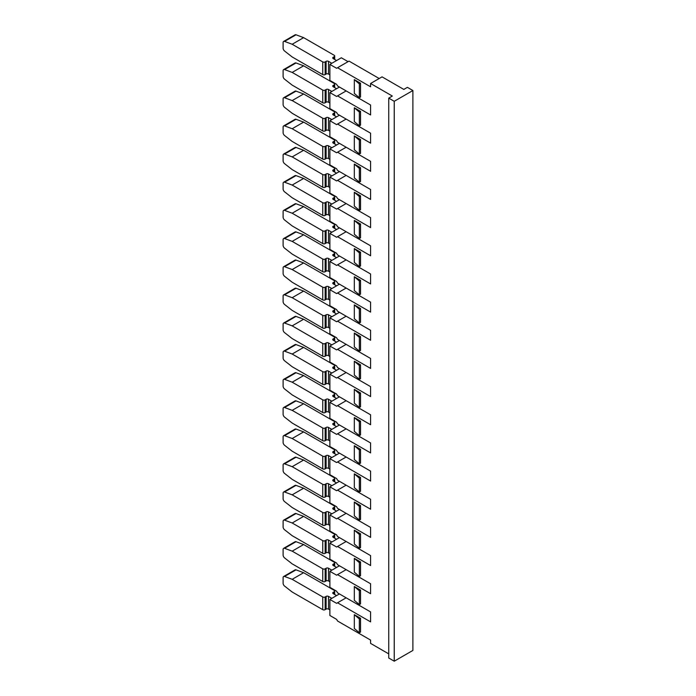 <?xml version="1.0" encoding="UTF-8"?>
<svg xmlns="http://www.w3.org/2000/svg" width="696" height="696" viewBox="0 0 696 696"><rect width="100%" height="100%" fill="white"/><g stroke="black" fill="none" stroke-linecap="round" stroke-linejoin="round"><path stroke-width="1.04" d="M348.061 61.648L341.353 57.785L329.878 64.406L336.586 68.278L337.543 67.73L370.585 86.8L370.585 83.494L392.335 96.048L388.742 98.119L388.742 658.024L394.24 661.2L394.24 101.294L412.893 90.523L412.893 650.429L394.24 661.2M337.543 67.73L349.018 61.1L379.19 78.517M370.585 83.494L382.06 76.864L403.81 89.419L407.395 87.348L412.893 90.523M292.172 579.316L284.568 576.471A2.506 1.444 60 0 0 283.629 576.497A2.506 1.444 60 0 0 283.107 577.645L283.107 583.222A2.506 1.444 60 0 0 284.568 586.076L292.172 592.018L322.753 609.67A1.688 0.974 0 0 0 325.145 609.67L325.145 596.968A1.688 0.974 180 0 1 322.753 596.968L292.172 579.316L303.63 572.704L334.21 590.356A1.688 0.974 180 0 1 334.706 591.052A1.688 0.974 180 0 1 334.21 591.739L333.245 592.296A1.688 0.974 0 0 0 332.749 592.992A1.688 0.974 0 0 0 333.245 593.679L336.577 595.602M284.568 576.471L296.026 569.859A2.506 1.444 -120 0 0 295.078 569.885L283.629 576.497M296.026 569.859L303.63 572.704M325.145 596.968L326.12 596.411A1.688 0.974 0 0 1 328.503 596.411L331.835 598.334M325.145 609.67L326.12 609.113A1.688 0.974 180 0 1 328.503 609.113L329.878 609.905M388.742 653.883L370.585 643.4L370.585 640.085L337.543 621.006L336.586 619.353L329.878 615.481L329.878 599.465L339.439 593.949M346.147 597.812L336.586 603.336L329.878 599.465M339.439 565.787L329.878 571.303L329.878 587.32L336.586 591.191L337.543 592.844L370.585 611.923L370.585 621.867L337.543 602.788M329.878 64.406L329.878 80.423L336.586 84.294L337.543 85.947L370.585 105.026L370.585 114.962L337.543 95.891L336.586 96.439L329.878 92.568L329.878 108.585L336.586 112.456L337.543 114.109L370.585 133.188L370.585 143.124L337.543 124.045L336.586 124.601L329.878 120.73L329.878 136.747L336.586 140.609L337.543 142.271L370.585 161.35L370.585 171.286L337.543 152.206L336.586 152.763L329.878 148.892L329.878 164.9L336.586 168.771L337.543 170.433L370.585 189.512L370.585 199.447L337.543 180.368L336.586 180.925L329.878 177.054L329.878 193.062L336.586 196.933L337.543 198.595L370.585 217.665L370.585 227.609L337.543 208.53L336.586 209.087L329.878 205.216L329.878 221.224L336.586 225.095L337.543 226.757L370.585 245.827L370.585 255.771L337.543 236.692L336.586 237.24L329.878 233.377L329.878 249.385L336.586 253.257L337.543 254.91L370.585 273.989L370.585 283.933L337.543 264.854L336.586 265.402L329.878 261.531L329.878 277.547L336.586 281.419L337.543 283.072L370.585 302.151L370.585 312.095L337.543 293.016L336.586 293.564L329.878 289.693L329.878 305.709L336.586 309.581L337.543 311.234L370.585 330.313L370.585 340.257L337.543 321.178L336.586 321.726L329.878 317.855L329.878 333.871L336.586 337.743L337.543 339.396L370.585 358.475L370.585 368.41L337.543 349.34L336.586 349.888L329.878 346.016L329.878 362.033L336.586 365.905L337.543 367.558L370.585 386.637L370.585 396.572L337.543 377.502L336.586 378.05L329.878 374.178L329.878 390.195L336.586 394.066L337.543 395.72L370.585 414.799L370.585 424.734L337.543 405.655L336.586 406.212L329.878 402.34L329.878 418.357L336.586 422.22L337.543 423.881L370.585 442.96L370.585 452.896L337.543 433.817L336.586 434.374L329.878 430.502L329.878 446.51L336.586 450.382L337.543 452.043L370.585 471.122L370.585 481.058L337.543 461.979L336.586 462.535L329.878 458.664L329.878 474.672L336.586 478.543L337.543 480.205L370.585 499.276L370.585 509.22L337.543 490.141L336.586 490.697L329.878 486.826L329.878 502.834L336.586 506.705L337.543 508.367L370.585 527.438L370.585 537.382L337.543 518.303L336.586 518.851L329.878 514.988L329.878 530.996L336.586 534.867L337.543 536.52L370.585 555.599L370.585 565.543L337.543 546.464L336.586 547.013L329.878 543.141L329.878 559.158L336.586 563.029L337.543 564.682L370.585 583.761L370.585 593.705L337.543 574.626L336.586 575.174L329.878 571.303M354.316 121.582L354.316 107.784L360.528 111.369L360.528 125.176L359.336 125.863L354.316 121.582M354.316 149.744L354.316 135.946L360.528 139.531L360.528 153.338L359.336 154.025L354.316 149.744M354.316 177.906L354.316 164.099L360.528 167.692L360.528 181.499L359.336 182.187L354.316 177.906M354.316 206.068L354.316 192.261L360.528 195.854L360.528 209.661L359.336 210.349L354.316 206.068M354.316 234.23L354.316 220.423L360.528 224.016L360.528 237.815L359.336 238.51L354.316 234.23M354.316 262.392L354.316 248.585L360.528 252.178L360.528 265.976L359.336 266.672L354.316 262.392M354.316 290.554L354.316 276.747L360.528 280.34L360.528 294.138L359.336 294.834L354.316 290.554M354.316 318.716L354.316 304.909L360.528 308.493L360.528 322.3L359.336 322.996L354.316 318.716M354.316 346.878L354.316 333.071L360.528 336.655L360.528 350.462L359.336 351.149L354.316 346.878M354.316 403.193L354.316 389.395L360.528 392.979L360.528 406.786L359.336 407.473L354.316 403.193M354.316 431.355L354.316 417.556L360.528 421.141L360.528 434.948L359.336 435.635L354.316 431.355M354.316 459.517L354.316 445.71L360.528 449.303L360.528 463.11L359.336 463.797L354.316 459.517M354.316 487.678L354.316 473.872L360.528 477.465L360.528 491.272L359.336 491.959L354.316 487.678M354.316 515.84L354.316 502.033L360.528 505.627L360.528 519.425L359.336 520.121L354.316 515.84M354.316 628.488L354.316 614.681L360.528 618.265L360.528 632.072L359.336 632.76L354.316 628.488M354.316 572.164L354.316 558.357L360.528 561.95L360.528 575.749L359.336 576.445L354.316 572.164M354.316 600.326L354.316 586.519L360.528 590.104L360.528 603.91L359.336 604.606L354.316 600.326M354.316 544.002L354.316 530.195L360.528 533.788L360.528 547.587L359.336 548.283L354.316 544.002M354.316 375.031L354.316 361.233L360.528 364.817L360.528 378.624L359.336 379.311L354.316 375.031M354.316 93.421L354.316 79.622L360.528 83.207L360.528 97.014L359.336 97.701L354.316 93.421M394.24 101.294L388.742 98.119M360.528 111.369L359.336 112.056L359.336 125.863M359.336 112.056L354.316 107.784M360.528 139.531L359.336 140.218L359.336 154.025M359.336 140.218L354.316 135.946M360.528 167.692L359.336 168.38L359.336 182.187M359.336 168.38L354.316 164.099M360.528 195.854L359.336 196.542L359.336 210.349M359.336 196.542L354.316 192.261M360.528 224.016L359.336 224.704L359.336 238.51M359.336 224.704L354.316 220.423M360.528 252.178L359.336 252.865L359.336 266.672M359.336 252.865L354.316 248.585M360.528 280.34L359.336 281.027L359.336 294.834M359.336 281.027L354.316 276.747M360.528 308.493L359.336 309.189L359.336 322.996M359.336 309.189L354.316 304.909M360.528 336.655L359.336 337.351L359.336 351.149M359.336 337.351L354.316 333.071M360.528 392.979L359.336 393.666L359.336 407.473M359.336 393.666L354.316 389.395M360.528 421.141L359.336 421.828L359.336 435.635M359.336 421.828L354.316 417.556M360.528 449.303L359.336 449.99L359.336 463.797M359.336 449.99L354.316 445.71M360.528 477.465L359.336 478.152L359.336 491.959M359.336 478.152L354.316 473.872M360.528 505.627L359.336 506.314L359.336 520.121M359.336 506.314L354.316 502.033M360.528 618.265L359.336 618.962L359.336 632.76M359.336 618.962L354.316 614.681M360.528 561.95L359.336 562.638L359.336 576.445M359.336 562.638L354.316 558.357M360.528 590.104L359.336 590.8L359.336 604.606M359.336 590.8L354.316 586.519M360.528 533.788L359.336 534.476L359.336 548.283M359.336 534.476L354.316 530.195M360.528 364.817L359.336 365.513L359.336 379.311M359.336 365.513L354.316 361.233M360.528 83.207L359.336 83.903L359.336 97.701M359.336 83.903L354.316 79.622M346.147 90.915L337.543 95.891M346.147 119.077L337.543 124.045M346.147 147.239L337.543 152.206M346.147 175.401L337.543 180.368M346.147 203.563L337.543 208.53M346.147 231.725L337.543 236.692M346.147 259.886L337.543 264.854M346.147 288.048L337.543 293.016M346.147 316.202L337.543 321.178M346.147 344.363L337.543 349.34M346.147 372.525L337.543 377.502M346.147 400.687L337.543 405.655M346.147 428.849L337.543 433.817M346.147 457.011L337.543 461.979M346.147 485.173L337.543 490.141M346.147 513.335L337.543 518.303M346.147 541.497L337.543 546.464M346.147 569.659L337.543 574.626M325.145 61.909A1.688 0.974 180 0 1 322.753 61.909L292.172 44.257L284.568 41.412A2.506 1.444 60 0 0 283.629 41.438A2.506 1.444 60 0 0 283.107 42.578L283.107 48.163A2.506 1.444 60 0 0 284.568 51.017L292.172 56.959L322.753 74.611A1.688 0.974 0 0 0 325.145 74.611L325.145 61.909L326.12 61.352A1.688 0.974 0 0 1 328.503 61.352L331.835 63.275M284.568 41.412L296.026 34.8A2.506 1.444 -120 0 0 295.078 34.826L283.629 41.438M325.145 74.611L326.12 74.054A1.688 0.974 180 0 1 328.503 74.054L329.878 74.846M292.172 44.257L303.63 37.645L334.21 55.297A1.688 0.974 180 0 1 334.706 55.984A1.688 0.974 180 0 1 334.21 56.681L333.245 57.237A1.688 0.974 0 0 0 332.749 57.925A1.688 0.974 0 0 0 333.245 58.621L336.577 60.543M296.026 34.8L303.63 37.645M325.145 90.071A1.688 0.974 180 0 1 322.753 90.071L292.172 72.419L284.568 69.574A2.506 1.444 60 0 0 283.629 69.6A2.506 1.444 60 0 0 283.107 70.74L283.107 76.325A2.506 1.444 60 0 0 284.568 79.179L292.172 85.121L322.753 102.773A1.688 0.974 0 0 0 325.145 102.773L325.145 90.071L326.12 89.514A1.688 0.974 0 0 1 328.503 89.514L331.835 91.437M284.568 69.574L296.026 62.962A2.506 1.444 -120 0 0 295.078 62.979L283.629 69.6M325.145 102.773L326.12 102.216A1.688 0.974 180 0 1 328.503 102.216L329.878 103.008M292.172 72.419L303.63 65.807L334.21 83.459A1.688 0.974 180 0 1 334.706 84.146A1.688 0.974 180 0 1 334.21 84.842L333.245 85.399A1.688 0.974 0 0 0 332.749 86.087A1.688 0.974 0 0 0 333.245 86.782L336.577 88.705M296.026 62.962L303.63 65.807M339.439 87.043L329.878 92.568M325.145 118.233A1.688 0.974 180 0 1 322.753 118.233L292.172 100.581L284.568 97.736A2.506 1.444 60 0 0 283.629 97.762A2.506 1.444 60 0 0 283.107 98.902L283.107 104.478A2.506 1.444 60 0 0 284.568 107.341L292.172 113.283L322.753 130.935A1.688 0.974 0 0 0 325.145 130.935L325.145 118.233L326.12 117.676A1.688 0.974 0 0 1 328.503 117.676L331.835 119.599M284.568 97.736L296.026 91.124A2.506 1.444 -120 0 0 295.078 91.141L283.629 97.762M325.145 130.935L326.12 130.378A1.688 0.974 180 0 1 328.503 130.378L329.878 131.17M292.172 100.581L303.63 93.969L334.21 111.621A1.688 0.974 180 0 1 334.706 112.308A1.688 0.974 180 0 1 334.21 113.004L333.245 113.561A1.688 0.974 0 0 0 332.749 114.248A1.688 0.974 0 0 0 333.245 114.944L336.577 116.867M296.026 91.124L303.63 93.969M339.439 115.205L329.878 120.73M325.145 146.395A1.688 0.974 180 0 1 322.753 146.395L292.172 128.743L284.568 125.898A2.506 1.444 60 0 0 283.629 125.924A2.506 1.444 60 0 0 283.107 127.064L283.107 132.64A2.506 1.444 60 0 0 284.568 135.502L292.172 141.436L322.753 159.097A1.688 0.974 0 0 0 325.145 159.097L325.145 146.395L326.12 145.838A1.688 0.974 0 0 1 328.503 145.838L331.835 147.761M284.568 125.898L296.026 119.286A2.506 1.444 -120 0 0 295.078 119.303L283.629 125.924M325.145 159.097L326.12 158.531A1.688 0.974 180 0 1 328.503 158.531L329.878 159.323M292.172 128.743L303.63 122.122L334.21 139.783A1.688 0.974 180 0 1 334.706 140.47A1.688 0.974 180 0 1 334.21 141.157L333.245 141.723A1.688 0.974 0 0 0 332.749 142.41A1.688 0.974 0 0 0 333.245 143.106L336.577 145.029M296.026 119.286L303.63 122.122M339.439 143.367L329.878 148.892M325.145 174.557A1.688 0.974 180 0 1 322.753 174.557L292.172 156.904L284.568 154.06A2.506 1.444 60 0 0 283.629 154.077A2.506 1.444 60 0 0 283.107 155.225L283.107 160.802A2.506 1.444 60 0 0 284.568 163.664L292.172 169.598L322.753 187.259A1.688 0.974 0 0 0 325.145 187.259L325.145 174.557L326.12 174A1.688 0.974 0 0 1 328.503 174L331.835 175.923M284.568 154.06L296.026 147.448A2.506 1.444 -120 0 0 295.078 147.465L283.629 154.077M325.145 187.259L326.12 186.693A1.688 0.974 180 0 1 328.503 186.693L329.878 187.485M292.172 156.904L303.63 150.284L334.21 167.945A1.688 0.974 180 0 1 334.706 168.632A1.688 0.974 180 0 1 334.21 169.319L333.245 169.885A1.688 0.974 0 0 0 332.749 170.572A1.688 0.974 0 0 0 333.245 171.26L336.577 173.182M296.026 147.448L303.63 150.284M339.439 171.529L329.878 177.054M325.145 202.719A1.688 0.974 180 0 1 322.753 202.719L292.172 185.066L284.568 182.221A2.506 1.444 60 0 0 283.629 182.239A2.506 1.444 60 0 0 283.107 183.387L283.107 188.964A2.506 1.444 60 0 0 284.568 191.818L292.172 197.76L322.753 215.421A1.688 0.974 0 0 0 325.145 215.421L325.145 202.719L326.12 202.153A1.688 0.974 0 0 1 328.503 202.153L331.835 204.085M284.568 182.221L296.026 175.609A2.506 1.444 -120 0 0 295.078 175.627L283.629 182.239M325.145 215.421L326.12 214.855A1.688 0.974 180 0 1 328.503 214.855L329.878 215.647M292.172 185.066L303.63 178.446L334.21 196.107A1.688 0.974 180 0 1 334.706 196.794A1.688 0.974 180 0 1 334.21 197.481L333.245 198.047A1.688 0.974 0 0 0 332.749 198.734A1.688 0.974 0 0 0 333.245 199.421L336.577 201.344M296.026 175.609L303.63 178.446M339.439 199.691L329.878 205.216M325.145 230.881A1.688 0.974 180 0 1 322.753 230.881L292.172 213.22L284.568 210.383A2.506 1.444 60 0 0 283.629 210.401A2.506 1.444 60 0 0 283.107 211.549L283.107 217.126A2.506 1.444 60 0 0 284.568 219.98L292.172 225.922L322.753 243.583A1.688 0.974 0 0 0 325.145 243.583L325.145 230.881L326.12 230.315A1.688 0.974 0 0 1 328.503 230.315L331.835 232.238M284.568 210.383L296.026 203.763A2.506 1.444 -120 0 0 295.078 203.789L283.629 210.401M325.145 243.583L326.12 243.017A1.688 0.974 180 0 1 328.503 243.017L329.878 243.809M292.172 213.22L303.63 206.608L334.21 224.26A1.688 0.974 180 0 1 334.706 224.956A1.688 0.974 180 0 1 334.21 225.643L333.245 226.209A1.688 0.974 0 0 0 332.749 226.896A1.688 0.974 0 0 0 333.245 227.583L336.577 229.506M296.026 203.763L303.63 206.608M339.439 227.853L329.878 233.377M325.145 259.043A1.688 0.974 180 0 1 322.753 259.043L292.172 241.381L284.568 238.545A2.506 1.444 60 0 0 283.629 238.563A2.506 1.444 60 0 0 283.107 239.711L283.107 245.288A2.506 1.444 60 0 0 284.568 248.141L292.172 254.084L322.753 271.736A1.688 0.974 0 0 0 325.145 271.736L325.145 259.043L326.12 258.477A1.688 0.974 0 0 1 328.503 258.477L331.835 260.4M284.568 238.545L296.026 231.925A2.506 1.444 -120 0 0 295.078 231.951L283.629 238.563M325.145 271.736L326.12 271.179A1.688 0.974 180 0 1 328.503 271.179L329.878 271.971M292.172 241.381L303.63 234.77L334.21 252.422A1.688 0.974 180 0 1 334.706 253.118A1.688 0.974 180 0 1 334.21 253.805L333.245 254.362A1.688 0.974 0 0 0 332.749 255.058A1.688 0.974 0 0 0 333.245 255.745L336.577 257.668M296.026 231.925L303.63 234.77M339.439 256.015L329.878 261.531M325.145 287.204A1.688 0.974 180 0 1 322.753 287.204L292.172 269.543L284.568 266.699A2.506 1.444 60 0 0 283.629 266.725A2.506 1.444 60 0 0 283.107 267.873L283.107 273.45A2.506 1.444 60 0 0 284.568 276.303L292.172 282.245L322.753 299.898A1.688 0.974 0 0 0 325.145 299.898L325.145 287.204L326.12 286.639A1.688 0.974 0 0 1 328.503 286.639L331.835 288.562M284.568 266.699L296.026 260.087A2.506 1.444 -120 0 0 295.078 260.113L283.629 266.725M325.145 299.898L326.12 299.341A1.688 0.974 180 0 1 328.503 299.341L329.878 300.133M292.172 269.543L303.63 262.931L334.21 280.584A1.688 0.974 180 0 1 334.706 281.28A1.688 0.974 180 0 1 334.21 281.967L333.245 282.524A1.688 0.974 0 0 0 332.749 283.22A1.688 0.974 0 0 0 333.245 283.907L336.577 285.83M296.026 260.087L303.63 262.931M339.439 284.177L329.878 289.693M325.145 315.358A1.688 0.974 180 0 1 322.753 315.358L292.172 297.705L284.568 294.86A2.506 1.444 60 0 0 283.629 294.887A2.506 1.444 60 0 0 283.107 296.035L283.107 301.612A2.506 1.444 60 0 0 284.568 304.465L292.172 310.407L322.753 328.06A1.688 0.974 0 0 0 325.145 328.06L325.145 315.358L326.12 314.801A1.688 0.974 0 0 1 328.503 314.801L331.835 316.724M284.568 294.86L296.026 288.248A2.506 1.444 -120 0 0 295.078 288.275L283.629 294.887M325.145 328.06L326.12 327.503A1.688 0.974 180 0 1 328.503 327.503L329.878 328.295M292.172 297.705L303.63 291.093L334.21 308.746A1.688 0.974 180 0 1 334.706 309.442A1.688 0.974 180 0 1 334.21 310.129L333.245 310.686A1.688 0.974 0 0 0 332.749 311.382A1.688 0.974 0 0 0 333.245 312.069L336.577 313.992M296.026 288.248L303.63 291.093M339.439 312.339L329.878 317.855M325.145 343.519A1.688 0.974 180 0 1 322.753 343.519L292.172 325.867L284.568 323.022A2.506 1.444 60 0 0 283.629 323.048A2.506 1.444 60 0 0 283.107 324.188L283.107 329.774A2.506 1.444 60 0 0 284.568 332.627L292.172 338.569L322.753 356.221A1.688 0.974 0 0 0 325.145 356.221L325.145 343.519L326.12 342.963A1.688 0.974 0 0 1 328.503 342.963L331.835 344.885M284.568 323.022L296.026 316.41A2.506 1.444 -120 0 0 295.078 316.436L283.629 323.048M325.145 356.221L326.12 355.665A1.688 0.974 180 0 1 328.503 355.665L329.878 356.456M292.172 325.867L303.63 319.255L334.21 336.907A1.688 0.974 180 0 1 334.706 337.595A1.688 0.974 180 0 1 334.21 338.291L333.245 338.848A1.688 0.974 0 0 0 332.749 339.535A1.688 0.974 0 0 0 333.245 340.231L336.577 342.154M296.026 316.41L303.63 319.255M339.439 340.492L329.878 346.016M325.145 371.681A1.688 0.974 180 0 1 322.753 371.681L292.172 354.029L284.568 351.184A2.506 1.444 60 0 0 283.629 351.21A2.506 1.444 60 0 0 283.107 352.35L283.107 357.935A2.506 1.444 60 0 0 284.568 360.789L292.172 366.731L322.753 384.383A1.688 0.974 0 0 0 325.145 384.383L325.145 371.681L326.12 371.125A1.688 0.974 0 0 1 328.503 371.125L331.835 373.047M284.568 351.184L296.026 344.572A2.506 1.444 -120 0 0 295.078 344.59L283.629 351.21M325.145 384.383L326.12 383.827A1.688 0.974 180 0 1 328.503 383.827L329.878 384.618M292.172 354.029L303.63 347.417L334.21 365.069A1.688 0.974 180 0 1 334.706 365.757A1.688 0.974 180 0 1 334.21 366.453L333.245 367.01A1.688 0.974 0 0 0 332.749 367.697A1.688 0.974 0 0 0 333.245 368.393L336.577 370.315M296.026 344.572L303.63 347.417M339.439 368.654L329.878 374.178M325.145 399.843A1.688 0.974 180 0 1 322.753 399.843L292.172 382.191L284.568 379.346A2.506 1.444 60 0 0 283.629 379.372A2.506 1.444 60 0 0 283.107 380.512L283.107 386.089A2.506 1.444 60 0 0 284.568 388.951L292.172 394.893L322.753 412.545A1.688 0.974 0 0 0 325.145 412.545L325.145 399.843L326.12 399.286A1.688 0.974 0 0 1 328.503 399.286L331.835 401.209M284.568 379.346L296.026 372.734A2.506 1.444 -120 0 0 295.078 372.751L283.629 379.372M325.145 412.545L326.12 411.988A1.688 0.974 180 0 1 328.503 411.988L329.878 412.78M292.172 382.191L303.63 375.579L334.21 393.231A1.688 0.974 180 0 1 334.706 393.919A1.688 0.974 180 0 1 334.21 394.615L333.245 395.171A1.688 0.974 0 0 0 332.749 395.859A1.688 0.974 0 0 0 333.245 396.555L336.577 398.477M296.026 372.734L303.63 375.579M339.439 396.816L329.878 402.34M325.145 428.005A1.688 0.974 180 0 1 322.753 428.005L292.172 410.353L284.568 407.508A2.506 1.444 60 0 0 283.629 407.534A2.506 1.444 60 0 0 283.107 408.674L283.107 414.25A2.506 1.444 60 0 0 284.568 417.113L292.172 423.046L322.753 440.707A1.688 0.974 0 0 0 325.145 440.707L325.145 428.005L326.12 427.448A1.688 0.974 0 0 1 328.503 427.448L331.835 429.371M284.568 407.508L296.026 400.896A2.506 1.444 -120 0 0 295.078 400.913L283.629 407.534M325.145 440.707L326.12 440.142A1.688 0.974 180 0 1 328.503 440.142L329.878 440.933M292.172 410.353L303.63 403.732L334.21 421.393A1.688 0.974 180 0 1 334.706 422.08A1.688 0.974 180 0 1 334.21 422.768L333.245 423.333A1.688 0.974 0 0 0 332.749 424.021A1.688 0.974 0 0 0 333.245 424.717L336.577 426.639M296.026 400.896L303.63 403.732M339.439 424.978L329.878 430.502M325.145 456.167A1.688 0.974 180 0 1 322.753 456.167L292.172 438.515L284.568 435.67A2.506 1.444 60 0 0 283.629 435.687A2.506 1.444 60 0 0 283.107 436.836L283.107 442.412A2.506 1.444 60 0 0 284.568 445.275L292.172 451.208L322.753 468.869A1.688 0.974 0 0 0 325.145 468.869L325.145 456.167L326.12 455.61A1.688 0.974 0 0 1 328.503 455.61L331.835 457.533M284.568 435.67L296.026 429.058A2.506 1.444 -120 0 0 295.078 429.075L283.629 435.687M325.145 468.869L326.12 468.304A1.688 0.974 180 0 1 328.503 468.304L329.878 469.095M292.172 438.515L303.63 431.894L334.21 449.555A1.688 0.974 180 0 1 334.706 450.242A1.688 0.974 180 0 1 334.21 450.93L333.245 451.495A1.688 0.974 0 0 0 332.749 452.183A1.688 0.974 0 0 0 333.245 452.87L336.577 454.801M296.026 429.058L303.63 431.894M339.439 453.139L329.878 458.664M325.145 484.329A1.688 0.974 180 0 1 322.753 484.329L292.172 466.677L284.568 463.832A2.506 1.444 60 0 0 283.629 463.849A2.506 1.444 60 0 0 283.107 464.998L283.107 470.574A2.506 1.444 60 0 0 284.568 473.428L292.172 479.37L322.753 497.031A1.688 0.974 0 0 0 325.145 497.031L325.145 484.329L326.12 483.763A1.688 0.974 0 0 1 328.503 483.763L331.835 485.695M284.568 463.832L296.026 457.22A2.506 1.444 -120 0 0 295.078 457.237L283.629 463.849M325.145 497.031L326.12 496.465A1.688 0.974 180 0 1 328.503 496.465L329.878 497.257M292.172 466.677L303.63 460.056L334.21 477.717A1.688 0.974 180 0 1 334.706 478.404A1.688 0.974 180 0 1 334.21 479.092L333.245 479.657A1.688 0.974 0 0 0 332.749 480.344A1.688 0.974 0 0 0 333.245 481.032L336.577 482.954M296.026 457.22L303.63 460.056M339.439 481.301L329.878 486.826M325.145 512.491A1.688 0.974 180 0 1 322.753 512.491L292.172 494.83L284.568 491.994A2.506 1.444 60 0 0 283.629 492.011A2.506 1.444 60 0 0 283.107 493.16L283.107 498.736A2.506 1.444 60 0 0 284.568 501.59L292.172 507.532L322.753 525.193A1.688 0.974 0 0 0 325.145 525.193L325.145 512.491L326.12 511.925A1.688 0.974 0 0 1 328.503 511.925L331.835 513.848M284.568 491.994L296.026 485.373A2.506 1.444 -120 0 0 295.078 485.399L283.629 492.011M325.145 525.193L326.12 524.627A1.688 0.974 180 0 1 328.503 524.627L329.878 525.419M292.172 494.83L303.63 488.218L334.21 505.87A1.688 0.974 180 0 1 334.706 506.566A1.688 0.974 180 0 1 334.21 507.253L333.245 507.819A1.688 0.974 0 0 0 332.749 508.506A1.688 0.974 0 0 0 333.245 509.194L336.577 511.116M296.026 485.373L303.63 488.218M339.439 509.463L329.878 514.988M325.145 540.653A1.688 0.974 180 0 1 322.753 540.653L292.172 522.992L284.568 520.156A2.506 1.444 60 0 0 283.629 520.173A2.506 1.444 60 0 0 283.107 521.321L283.107 526.898A2.506 1.444 60 0 0 284.568 529.752L292.172 535.694L322.753 553.346A1.688 0.974 0 0 0 325.145 553.346L325.145 540.653L326.12 540.087A1.688 0.974 0 0 1 328.503 540.087L331.835 542.01M284.568 520.156L296.026 513.535A2.506 1.444 -120 0 0 295.078 513.561L283.629 520.173M325.145 553.346L326.12 552.789A1.688 0.974 180 0 1 328.503 552.789L329.878 553.581M292.172 522.992L303.63 516.38L334.21 534.032A1.688 0.974 180 0 1 334.706 534.728A1.688 0.974 180 0 1 334.21 535.415L333.245 535.972A1.688 0.974 0 0 0 332.749 536.668A1.688 0.974 0 0 0 333.245 537.356L336.577 539.278M296.026 513.535L303.63 516.38M339.439 537.625L329.878 543.141M325.145 568.815A1.688 0.974 180 0 1 322.753 568.815L292.172 551.154L284.568 548.309A2.506 1.444 60 0 0 283.629 548.335A2.506 1.444 60 0 0 283.107 549.483L283.107 555.06A2.506 1.444 60 0 0 284.568 557.914L292.172 563.856L322.753 581.508A1.688 0.974 0 0 0 325.145 581.508L325.145 568.815L326.12 568.249A1.688 0.974 0 0 1 328.503 568.249L331.835 570.172M284.568 548.309L296.026 541.697A2.506 1.444 -120 0 0 295.078 541.723L283.629 548.335M325.145 581.508L326.12 580.951A1.688 0.974 180 0 1 328.503 580.951L329.878 581.743M292.172 551.154L303.63 544.542L334.21 562.194A1.688 0.974 180 0 1 334.706 562.89A1.688 0.974 180 0 1 334.21 563.577L333.245 564.134A1.688 0.974 0 0 0 332.749 564.83A1.688 0.974 0 0 0 333.245 565.517L336.577 567.44M296.026 541.697L303.63 544.542M322.753 596.968L322.753 609.67M326.12 609.113L326.12 596.411M328.503 609.113L328.503 596.411M334.21 591.739L334.21 594.236M333.245 592.296L333.245 593.679M328.503 74.054L328.503 61.352M326.12 74.054L326.12 61.352M322.753 61.909L322.753 74.611M334.21 56.681L334.21 59.177M333.245 57.237L333.245 58.621M328.503 102.216L328.503 89.514M326.12 102.216L326.12 89.514M322.753 90.071L322.753 102.773M334.21 84.842L334.21 87.339M333.245 85.399L333.245 86.782M328.503 130.378L328.503 117.676M326.12 130.378L326.12 117.676M322.753 118.233L322.753 130.935M334.21 113.004L334.21 115.501M333.245 113.561L333.245 114.944M328.503 158.531L328.503 145.838M326.12 158.531L326.12 145.838M322.753 146.395L322.753 159.097M334.21 141.157L334.21 143.663M333.245 141.723L333.245 143.106M328.503 186.693L328.503 174M326.12 186.693L326.12 174M322.753 174.557L322.753 187.259M334.21 169.319L334.21 171.825M333.245 169.885L333.245 171.26M328.503 214.855L328.503 202.153M326.12 214.855L326.12 202.153M322.753 202.719L322.753 215.421M334.21 197.481L334.21 199.987M333.245 198.047L333.245 199.421M328.503 243.017L328.503 230.315M326.12 243.017L326.12 230.315M322.753 230.881L322.753 243.583M334.21 225.643L334.21 228.149M333.245 226.209L333.245 227.583M328.503 271.179L328.503 258.477M326.12 271.179L326.12 258.477M322.753 259.043L322.753 271.736M334.21 253.805L334.21 256.302M333.245 254.362L333.245 255.745M328.503 299.341L328.503 286.639M326.12 299.341L326.12 286.639M322.753 287.204L322.753 299.898M334.21 281.967L334.21 284.464M333.245 282.524L333.245 283.907M328.503 327.503L328.503 314.801M326.12 327.503L326.12 314.801M322.753 315.358L322.753 328.06M334.21 310.129L334.21 312.626M333.245 310.686L333.245 312.069M328.503 355.665L328.503 342.963M326.12 355.665L326.12 342.963M322.753 343.519L322.753 356.221M334.21 338.291L334.21 340.788M333.245 338.848L333.245 340.231M328.503 383.827L328.503 371.125M326.12 383.827L326.12 371.125M322.753 371.681L322.753 384.383M334.21 366.453L334.21 368.95M333.245 367.01L333.245 368.393M328.503 411.988L328.503 399.286M326.12 411.988L326.12 399.286M322.753 399.843L322.753 412.545M334.21 394.615L334.21 397.111M333.245 395.171L333.245 396.555M328.503 440.142L328.503 427.448M326.12 440.142L326.12 427.448M322.753 428.005L322.753 440.707M334.21 422.768L334.21 425.273M333.245 423.333L333.245 424.717M328.503 468.304L328.503 455.61M326.12 468.304L326.12 455.61M322.753 456.167L322.753 468.869M334.21 450.93L334.21 453.435M333.245 451.495L333.245 452.87M328.503 496.465L328.503 483.763M326.12 496.465L326.12 483.763M322.753 484.329L322.753 497.031M334.21 479.092L334.21 481.597M333.245 479.657L333.245 481.032M328.503 524.627L328.503 511.925M326.12 524.627L326.12 511.925M322.753 512.491L322.753 525.193M334.21 507.253L334.21 509.759M333.245 507.819L333.245 509.194M328.503 552.789L328.503 540.087M326.12 552.789L326.12 540.087M322.753 540.653L322.753 553.346M334.21 535.415L334.21 537.912M333.245 535.972L333.245 537.356M328.503 580.951L328.503 568.249M326.12 580.951L326.12 568.249M322.753 568.815L322.753 581.508M334.21 563.577L334.21 566.074M333.245 564.134L333.245 565.517M334.706 591.052L334.706 594.523M334.706 55.984L334.706 59.464M334.706 84.146L334.706 87.626M334.706 112.308L334.706 115.788M334.706 140.47L334.706 143.95M334.706 168.632L334.706 172.112M334.706 196.794L334.706 200.274M334.706 224.956L334.706 228.427M334.706 253.118L334.706 256.589M334.706 281.28L334.706 284.751M334.706 309.442L334.706 312.913M334.706 337.595L334.706 341.075M334.706 365.757L334.706 369.237M334.706 393.919L334.706 397.399M334.706 422.08L334.706 425.56M334.706 450.242L334.706 453.722M334.706 478.404L334.706 481.884M334.706 506.566L334.706 510.038M334.706 534.728L334.706 538.199M334.706 562.89L334.706 566.361"/></g></svg>
